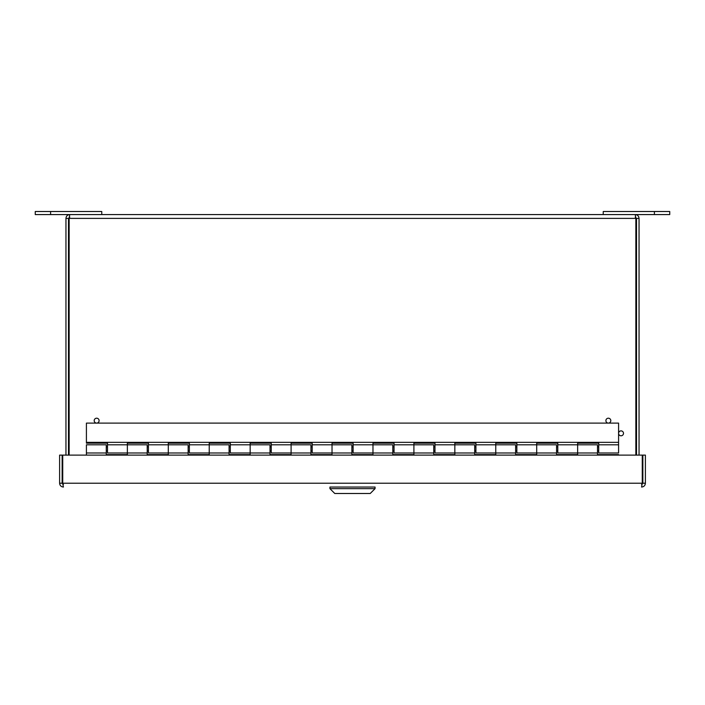 <?xml version="1.0" encoding="UTF-8"?>
<svg xmlns="http://www.w3.org/2000/svg" width="705" height="705" viewBox="0 0 705 705"><rect width="100%" height="100%" fill="white"/><g stroke="black" fill="none" stroke-linecap="round" stroke-linejoin="round"><path stroke-width="1.06" d="M642.854 483.225L645.392 483.225L645.392 455.113L642.854 455.113L642.854 483.225L641.576 484.511M63.424 484.511L62.146 483.225L62.146 455.113L59.608 455.113L59.608 483.225L62.146 483.225M336.126 487.049L368.874 487.049M62.86 484.379L63.424 487.049C61.106 486.82 59.837 485.551 59.608 483.225M645.392 483.225C645.172 485.542 643.903 486.811 641.576 487.049L642.273 483.225L62.727 483.225L62.727 455.113L642.273 455.113L642.273 483.225M50.601 214.576L50.601 211.509L101.767 211.509L101.767 214.576L35.25 214.576L35.25 211.509L35.25 214.576M50.601 211.509L35.25 211.509M654.399 211.509L669.75 211.509L669.75 214.576L603.233 214.576L603.233 211.509L654.399 211.509L654.399 214.576M618.585 455.113L618.585 454.628L597.496 454.628L597.496 452.989L577.642 452.989L577.642 444.802L577.642 454.628L556.562 454.628L556.562 452.989L536.708 452.989L536.708 444.802L536.708 454.628L515.628 454.628L515.628 452.989L495.774 452.989L495.774 444.802L495.774 454.628L474.694 454.628L474.694 452.989L454.84 452.989L454.84 444.802L454.84 454.628L433.76 454.628L433.76 452.989L413.906 452.989L413.906 444.802L413.906 454.628L392.817 454.628L392.817 452.989L372.971 452.989L372.971 444.802L372.971 454.628L351.883 454.628L351.883 452.989L332.029 452.989L332.029 444.802L332.029 454.628L310.949 454.628L310.949 452.989L291.094 452.989L291.094 444.802L291.094 454.628L270.015 454.628L270.015 452.989L250.16 452.989L250.16 444.802L250.16 454.628L229.081 454.628L229.081 452.989L209.226 452.989L209.226 444.802L209.226 454.628L188.147 454.628L188.147 452.989L168.292 452.989L168.292 444.802L168.292 454.628L147.213 454.628L147.213 452.989L127.358 452.989L127.358 444.802L127.358 454.628L106.27 454.628L106.27 444.802L86.415 444.802L86.415 455.113M597.496 452.989L597.496 444.802L577.642 444.802L577.642 443.163L598.73 443.163L598.73 452.989L618.585 452.989L618.585 423.106L86.415 423.106L86.415 443.163L107.504 443.163L107.504 452.989L127.358 452.989M556.562 452.989L556.562 444.802L536.708 444.802L536.708 443.163L557.787 443.163L557.787 452.989L577.642 452.989M515.628 452.989L515.628 444.802L495.774 444.802L495.774 443.163L516.853 443.163L516.853 452.989L536.708 452.989M474.694 452.989L474.694 444.802L454.84 444.802L454.84 443.163L475.919 443.163L475.919 452.989L495.774 452.989M433.76 452.989L433.76 444.802L413.906 444.802L413.906 443.163L434.985 443.163L434.985 452.989L454.84 452.989M392.817 452.989L392.817 444.802L372.971 444.802L372.971 443.163L394.051 443.163L394.051 452.989L413.906 452.989M351.883 452.989L351.883 444.802L332.029 444.802L332.029 443.163L353.117 443.163L353.117 452.989L372.971 452.989M310.949 452.989L310.949 444.802L291.094 444.802L291.094 443.163L312.183 443.163L312.183 452.989L332.029 452.989M270.015 452.989L270.015 444.802L250.16 444.802L250.16 443.163L271.24 443.163L271.24 452.989L291.094 452.989M229.081 452.989L229.081 444.802L209.226 444.802L209.226 443.163L230.306 443.163L230.306 452.989L250.16 452.989M188.147 452.989L188.147 444.802L168.292 444.802L168.292 443.163L189.372 443.163L189.372 452.989L209.226 452.989M147.213 452.989L147.213 444.802L127.358 444.802L127.358 443.163L148.438 443.163L148.438 452.989L168.292 452.989M86.415 442.343L618.585 442.343M635.231 217.114L636.509 218.391L639.047 218.391L639.047 455.113M65.953 455.113L65.953 218.391L68.491 218.391L69.769 217.114M636.509 455.113L636.509 218.391M68.491 218.391L68.491 455.113M69.143 455.113L69.143 218.391L635.857 218.391L635.857 455.113M621.034 435.796A2.459 2.459 0 0 1 618.911 432.112A2.459 2.459 0 0 1 623.167 432.112A2.459 2.459 0 0 1 621.034 435.796M608.345 423.106A2.459 2.459 0 0 1 606.221 419.422A2.459 2.459 0 0 1 610.477 419.422A2.459 2.459 0 0 1 608.345 423.106M96.656 423.106A2.459 2.459 0 0 1 94.523 419.422A2.459 2.459 0 0 1 98.779 419.422A2.459 2.459 0 0 1 96.656 423.106M635.857 218.391L635.231 214.576L69.769 214.576L69.143 218.391M635.231 214.576C637.549 214.805 638.818 216.074 639.047 218.391M65.953 218.391C66.173 216.082 67.442 214.805 69.769 214.576M334.769 493.491L370.231 493.491L375.06 488.653L329.94 488.653L329.94 487.049L375.06 487.049L329.94 487.049L329.94 488.653L375.06 488.653L375.06 487.049L375.06 488.653L370.231 493.491L334.769 493.491L329.94 488.653L334.769 493.491M106.27 452.989L86.415 452.989M598.73 446.847L597.496 446.847M557.787 446.847L556.562 446.847M516.853 446.847L515.628 446.847M475.919 446.847L474.694 446.847M434.985 446.847L433.76 446.847M394.051 446.847L392.817 446.847M353.117 446.847L351.883 446.847M312.183 446.847L310.949 446.847M271.24 446.847L270.015 446.847M230.306 446.847L229.081 446.847M189.372 446.847L188.147 446.847M148.438 446.847L147.213 446.847M107.504 446.847L106.27 446.847M598.73 450.936L597.496 450.936M557.787 450.936L556.562 450.936M516.853 450.936L515.628 450.936M475.919 450.936L474.694 450.936M434.985 450.936L433.76 450.936M394.051 450.936L392.817 450.936M353.117 450.936L351.883 450.936M312.183 450.936L310.949 450.936M271.24 450.936L270.015 450.936M230.306 450.936L229.081 450.936M189.372 450.936L188.147 450.936M148.438 450.936L147.213 450.936M107.504 450.936L106.27 450.936M107.504 444.802L127.358 444.802M148.438 444.802L168.292 444.802M189.372 444.802L209.226 444.802M230.306 444.802L250.16 444.802M271.24 444.802L291.094 444.802M312.183 444.802L332.029 444.802M353.117 444.802L372.971 444.802M394.051 444.802L413.906 444.802M434.985 444.802L454.84 444.802M475.919 444.802L495.774 444.802M516.853 444.802L536.708 444.802M557.787 444.802L577.642 444.802M598.73 444.802L618.585 444.802"/></g></svg>
